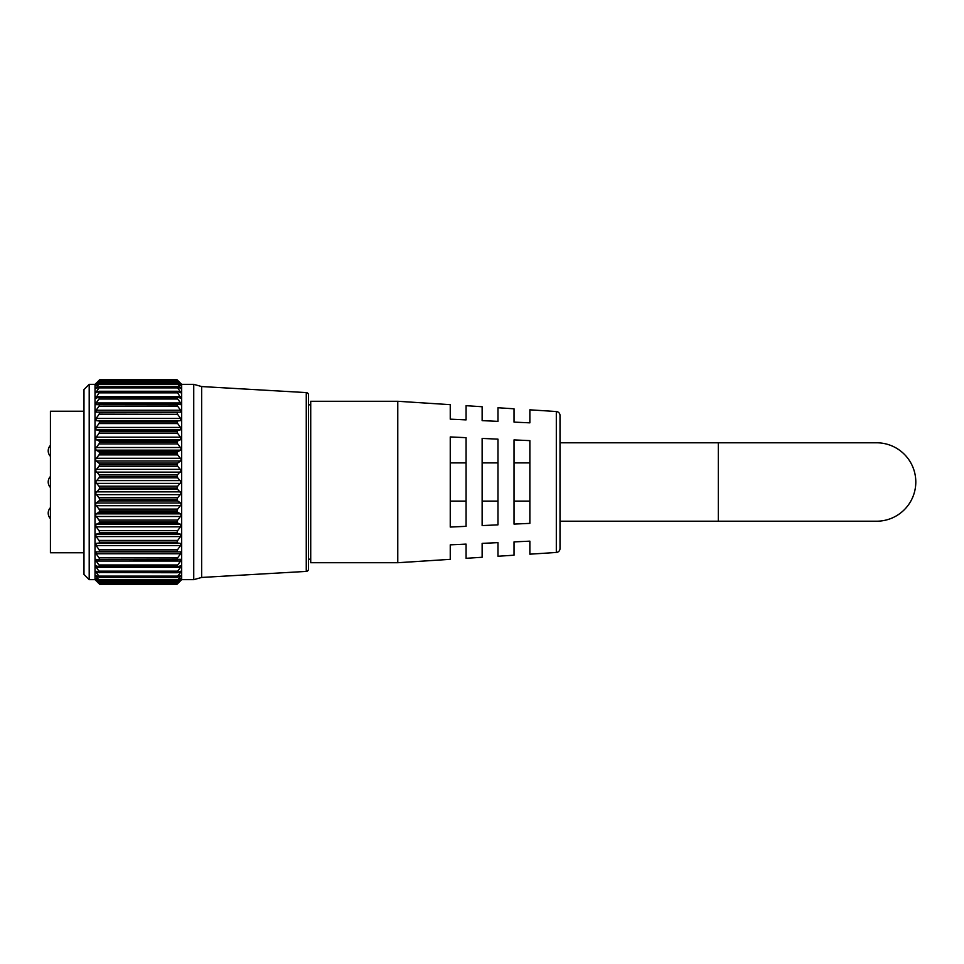 <?xml version="1.0" encoding="UTF-8"?>
<svg xmlns="http://www.w3.org/2000/svg" width="964" height="964" viewBox="0 0 964 964"><rect width="100%" height="100%" fill="white"/><g stroke="black" fill="none" stroke-linecap="round" stroke-linejoin="round"><path stroke-width="1.45" d="M83.976 574.436L83.976 389.564L89.194 384.335L89.194 579.665L83.976 574.436M177.677 551.89L96.087 551.842L96.111 553.782L98.991 557.758L177.689 557.758L180.581 553.782L180.581 551.842L177.689 551.89L177.039 551.083L99.641 551.083L177.039 551.251M177.521 559.867L99.641 559.385L180.581 559.337L180.581 561.048L96.111 561.048L98.991 564.988L177.689 564.988L180.581 561.048M95.93 559.325L99.172 559.867M177.376 566.856L99.641 566.507L177.376 566.856L180.581 565.832L180.581 567.278L96.111 567.278L98.991 571.146L177.689 571.146L180.581 567.278M95.81 565.784L99.304 566.856M177.268 572.749L99.641 572.532L177.268 572.749L180.581 571.242L180.581 572.399L180.581 571.242M96.111 571.242L96.111 572.399L96.111 571.242L99.425 572.749M177.171 577.496L99.641 577.364L177.171 577.496L180.581 575.484L180.581 576.339L180.581 575.484M96.111 575.484L96.111 576.339L96.111 575.484L99.509 577.496M177.111 581.027L99.641 580.967L177.111 581.027L180.581 578.496M96.111 578.496L99.581 581.027M177.063 583.292L99.641 583.268L177.063 583.292L180.581 580.268M96.111 580.268L99.617 583.292M177.051 584.256L99.641 584.256L98.991 583.545L177.689 583.545L177.051 584.256L181.678 579.665L181.678 384.335L177.039 379.744L177.689 380.455L98.991 380.455L95.52 384.202L99.641 380.732L177.039 380.768L98.991 381.178M98.991 380.455L95.014 384.335L95.014 579.665L99.641 584.256L177.039 584.244L99.641 584.244M95.532 493.411L98.991 497.761L177.689 497.761L181.16 493.411L177.689 489.399L98.991 489.399L95.532 493.411M95.569 504.678L98.991 509.1L177.689 509.1L181.124 504.678L180.581 503.003L177.689 500.906L98.991 500.906L96.111 503.003L95.569 504.678M95.629 515.656L98.991 520.09L177.689 520.09L181.051 515.656L180.581 513.86L177.689 512.161L98.991 512.161L96.111 513.86L95.629 515.656M95.725 526.187L98.991 530.586L177.689 530.586L180.967 526.187L180.581 524.308L177.689 523.03L98.991 523.03L96.111 524.308L95.725 526.187M95.834 536.141L98.991 540.442L177.689 540.442L180.846 536.141L180.581 534.213L177.689 533.369L98.991 533.369L96.111 534.213L95.834 536.141M95.966 545.395L98.991 549.54L177.689 549.54L180.714 545.395L180.581 543.419L177.689 543.021L98.991 543.021L96.111 543.419L95.966 545.395M177.689 381.178L181.16 384.202L177.689 380.455M177.039 380.768L177.689 381.636L98.991 381.636L95.556 385.829L99.641 383.033L177.039 383.094L98.991 383.298M177.689 383.298L181.136 385.829L177.689 381.636M177.039 383.094L177.689 384.118L98.991 384.118L95.617 388.733L99.641 386.636L177.039 386.721L98.991 386.721M177.689 386.721L181.075 388.733L177.689 384.118M177.039 386.721L177.689 387.877L98.991 387.877L95.701 392.89L98.991 391.372L177.039 391.589L98.991 391.372M177.689 391.372L180.991 392.89L177.689 387.877M177.039 391.589L177.689 392.854L98.991 392.854L95.81 398.216L98.991 397.204L177.039 397.626L98.991 397.204M177.689 397.204L180.883 398.216L177.689 392.854M177.039 397.626L177.689 399.012L98.991 399.012L96.111 402.952L95.93 404.675L177.039 404.772L98.991 404.145M177.689 404.145L180.75 404.675L180.581 402.952L177.689 399.012M96.087 412.158L98.991 412.11L99.641 412.917L177.039 412.749L99.641 412.749L98.991 412.11L180.605 412.158L180.581 410.218L177.689 406.242L98.991 406.242L96.111 410.218L96.087 412.158M95.966 418.605L96.111 420.581L98.991 420.979L177.689 420.979L180.581 420.581L180.714 418.605L177.689 414.46L98.991 414.46L95.966 418.605M95.834 427.859L96.111 429.787L98.991 430.631L177.689 430.631L180.581 429.787L180.846 427.859L177.689 423.558L98.991 423.558L95.834 427.859M95.725 437.813L96.111 439.692L98.991 440.97L177.689 440.97L180.581 439.692L180.967 437.813L177.689 433.414L98.991 433.414L95.725 437.813M95.629 448.344L96.111 450.14L98.991 451.839L177.689 451.839L180.581 450.14L181.051 448.344L177.689 443.91L98.991 443.91L95.629 448.344M95.569 459.322L96.111 460.997L98.991 463.094L177.689 463.094L180.581 460.997L181.124 459.322L177.689 454.9L98.991 454.9L95.569 459.322M95.532 470.589L98.991 474.601L177.689 474.601L181.16 470.589L177.689 466.239L98.991 466.239L95.532 470.589M95.52 482L98.991 486.205L177.689 486.205L181.172 482L177.689 477.795L98.991 477.795L95.52 482M306.263 571.411L306.263 392.589A2.374 2.374 0 0 1 308.504 394.951L308.504 569.049A2.374 2.374 0 0 1 306.263 571.411L201.657 577.448L201.657 386.552L193.74 384.335L181.678 384.335M310.721 559.168L308.504 559.168L308.504 396.529L308.504 404.832L310.721 404.832M96.376 580.497L98.991 583.545M99.641 583.232L98.991 582.364L177.689 582.364L177.039 583.232L99.641 583.268M96.834 579.051L96.111 579.051L98.991 582.364M99.641 580.906L98.991 579.882L177.689 579.882L177.039 580.906L99.641 580.967M97.485 576.339L96.111 576.339L98.991 579.882M99.641 577.279L98.991 576.123L177.689 576.123L177.039 577.279L99.641 577.364M98.521 572.399L96.111 572.399L98.991 576.123M177.689 571.146L177.039 572.411L99.641 572.532M99.641 572.411L98.991 571.146M96.111 565.832L96.111 567.278M177.689 564.988L177.039 566.374L99.641 566.507M99.641 566.374L98.991 564.988M96.111 559.337L96.111 561.048M177.689 557.758L177.039 559.228L99.641 559.385M99.641 559.228L98.991 557.758M99.015 551.89L99.641 551.251M99.641 551.083L98.991 549.54M98.991 543.021L99.641 542.226L177.039 542.226L99.641 542.226M99.641 542.033L98.991 540.442M98.991 533.369L99.641 532.405L177.039 532.405L99.641 532.405M99.641 532.2L98.991 530.586M98.991 523.03L99.641 521.934L177.039 521.934L99.641 521.934M99.641 521.705L98.991 520.09M98.991 512.161L99.641 510.932L177.039 510.932L99.641 510.932M99.641 510.703L98.991 509.1M98.991 500.906L99.641 499.557L177.039 499.557L99.641 499.557M99.641 499.328L98.991 497.761M98.991 489.399L99.641 487.965L177.039 487.965L99.641 487.965M99.641 487.724L98.991 486.205M98.991 477.795L99.641 476.276L177.039 476.276L99.641 476.276M99.641 476.035L98.991 474.601M98.991 466.239L99.641 464.672L177.039 464.672L99.641 464.672M99.641 464.443L98.991 463.094M98.991 454.9L99.641 453.297L177.039 453.297L99.641 453.297M99.641 453.068L98.991 451.839M98.991 443.91L99.641 442.295L177.039 442.295L99.641 442.295M99.641 442.066L98.991 440.97M98.991 433.414L99.641 431.8L177.039 431.8L99.641 431.8M99.641 431.595L98.991 430.631M98.991 423.558L99.641 421.967L177.039 421.967L99.641 421.967M99.641 421.774L98.991 420.979M98.991 414.46L99.641 412.917M98.991 406.242L99.641 404.772M98.991 399.012L99.641 397.626M98.991 392.854L99.641 391.589M98.991 387.877L99.641 386.721M98.991 384.118L99.641 383.094M98.991 381.636L99.641 380.768M177.689 380.37L177.039 379.744L99.641 379.744L98.991 380.37M177.039 404.772L177.689 406.242M177.689 412.11L177.039 412.749L177.689 412.11L99.039 412.11M177.039 412.917L177.689 414.46M177.689 420.979L177.039 421.774M177.039 421.967L177.689 423.558M177.689 430.631L177.039 431.595M177.039 431.8L177.689 433.414M177.689 440.97L177.039 442.066M177.039 442.295L177.689 443.91M177.689 451.839L177.039 453.068M177.039 453.297L177.689 454.9M177.689 463.094L177.039 464.443M177.039 464.672L177.689 466.239M177.689 474.601L177.039 476.035M177.039 476.276L177.689 477.795M177.689 486.205L177.039 487.724M177.039 487.965L177.689 489.399M177.689 497.761L177.039 499.328M177.039 499.557L177.689 500.906M177.689 509.1L177.039 510.703M177.039 510.932L177.689 512.161M177.689 520.09L177.039 521.705M177.039 521.934L177.689 523.03M177.689 530.586L177.039 532.2M177.039 532.405L177.689 533.369M177.689 540.442L177.039 542.033M177.039 542.226L177.689 543.021M177.689 549.54L177.039 551.083M177.689 576.123L180.581 572.399L178.171 572.399M177.689 579.882L180.581 576.339L179.208 576.339M177.689 582.364L180.581 579.051L179.858 579.051M177.689 583.545L180.316 580.497M306.263 392.589L201.657 386.552M201.657 577.448L193.74 579.665L193.74 384.335M193.74 579.665L181.678 579.665M95.014 384.335L89.194 384.335M95.014 579.665L89.194 579.665M50.417 507.654A7.917 7.917 0 0 0 50.417 518.632M50.417 445.368A7.917 7.917 0 0 0 50.417 456.346M50.417 476.505A7.917 7.917 0 0 0 50.417 487.495M560.012 442.789L876.589 442.789A39.211 39.211 0 0 1 915.8 482A39.211 39.211 0 0 1 876.589 521.211A39.211 39.211 0 0 0 915.8 482M718.301 442.789L718.301 521.211L560.012 521.211M529.863 554.179L529.863 541.153L529.863 554.179L556.312 552.468A3.952 3.952 0 0 0 560.012 548.528L560.012 415.472A3.952 3.952 0 0 0 556.312 411.532L529.863 409.821L529.863 422.847L529.863 409.821M397.771 562.723L397.771 401.277L310.721 401.277L310.721 562.723L397.771 562.723L450.248 559.337L450.248 544.841L450.248 559.337M83.976 411.242L50.417 411.242L50.417 552.758L83.976 552.758M466.07 526.332L450.248 527.067L450.248 436.933L466.07 437.668L466.07 526.332M497.966 524.85L482.133 525.585L482.133 438.415L497.966 439.15L497.966 524.85M529.863 523.368L514.029 524.103L514.029 439.897L529.863 440.632L529.863 523.368M529.863 422.847L514.029 422.112L514.029 408.796L497.966 407.748L497.966 421.364L497.966 407.748M497.966 421.364L482.133 420.629L482.133 406.736L466.07 405.687L466.07 419.894L466.07 405.687M466.07 419.894L450.248 419.159L450.248 404.663L397.771 401.277M482.133 557.264L482.133 543.371L482.133 557.264L466.07 558.313L466.07 544.106L450.248 544.841M497.966 542.636L482.133 543.371L497.966 542.636L497.966 556.252L497.966 542.636M514.029 555.204L514.029 541.889L514.029 555.204L497.966 556.252M529.863 541.153L514.029 541.889M466.07 544.106L466.07 558.313M450.248 404.663L450.248 419.159M482.133 406.736L482.133 420.629M514.029 408.796L514.029 422.112M514.029 462.889L529.863 462.889M514.029 501.111L529.863 501.111M482.133 462.889L497.966 462.889M482.133 501.111L497.966 501.111M450.248 462.889L466.07 462.889M450.248 501.111L466.07 501.111M180.581 494.64L96.111 494.64M180.581 505.726L96.111 505.726M180.581 516.499L96.111 516.499M180.581 526.826L96.111 526.826M180.581 536.562L96.111 536.562M180.581 545.588L96.111 545.588M180.581 420.581L96.111 420.581M180.581 429.787L96.111 429.787M180.581 439.692L96.111 439.692M180.581 450.14L96.111 450.14M180.581 460.997L96.111 460.997M180.581 472.131L96.111 472.131M180.581 483.398L96.111 483.398M177.051 379.744L99.641 379.744L177.039 379.756M180.581 480.602L96.111 480.602M180.581 469.36L96.111 469.36M180.581 458.274L96.111 458.274M180.581 447.501L96.111 447.501M180.581 437.174L96.111 437.174M180.581 427.438L96.111 427.438M180.581 418.412L96.111 418.412M180.581 410.218L96.111 410.218M99.316 404.145L177.364 404.145M180.581 402.952L96.111 402.952M180.581 396.722L96.111 396.722M180.581 391.601L178.171 391.601M98.521 391.601L96.111 391.601M180.581 387.661L179.208 387.661M97.485 387.661L96.111 387.661M180.581 384.949L179.858 384.949M96.834 384.949L96.111 384.949M180.581 553.782L96.111 553.782M180.581 543.419L96.111 543.419M180.581 534.213L96.111 534.213M180.581 524.308L96.111 524.308M180.581 513.86L96.111 513.86M180.581 503.003L96.111 503.003M180.581 491.869L96.111 491.869M556.312 552.468L556.312 411.532M177.521 404.133L99.172 404.133M177.376 397.144L99.304 397.144M177.268 391.251L99.425 391.251M177.171 386.504L99.509 386.504M177.111 382.973L99.581 382.973M177.063 380.708L99.617 380.708M718.301 521.211L876.589 521.211"/></g></svg>
